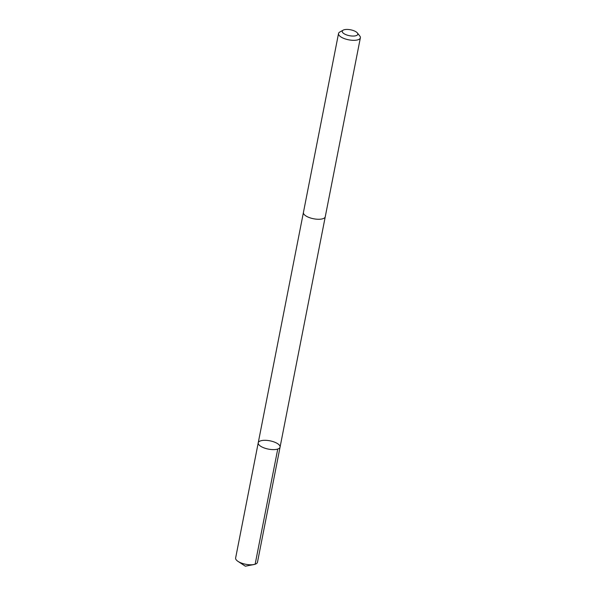 <?xml version="1.0" encoding="UTF-8"?>
<svg xmlns="http://www.w3.org/2000/svg" width="596" height="596" viewBox="0 0 596 596"><rect width="100%" height="100%" fill="white"/><g stroke="black" fill="none" stroke-linecap="round" stroke-linejoin="round"><path stroke-width="0.89" d="M268.17 440.526A11.13 4.224 -168.9 0 1 280.068 447.104A11.13 4.224 -168.9 0 1 268.334 449.101A11.13 4.224 -168.9 0 1 258.232 442.821A11.13 4.224 -168.9 0 1 268.17 440.526M235.629 557.99A11.13 4.224 11.1 0 0 238.02 561.395A11.13 4.224 11.1 0 0 247.526 564.568A11.13 4.224 11.1 0 0 253.978 564.524A11.13 4.224 11.1 0 0 257.472 562.274L280.068 447.104A11.13 4.224 -168.9 0 1 268.334 449.101A11.13 4.224 -168.9 0 1 258.232 442.821L235.629 557.99M343.169 30.15L339.824 32.013A11.13 4.224 11.1 0 0 338.528 33.525L303.424 212.467A11.13 4.224 11.1 0 0 315.314 219.045A11.13 4.224 11.1 0 0 325.26 216.75L360.371 37.809A11.13 4.224 11.1 0 0 359.738 35.916L357.339 32.929A7.919 3.002 11.1 0 0 350.597 29.8A7.919 3.002 11.1 0 0 343.169 30.15A7.919 3.002 11.1 0 0 343.512 33.339A7.919 3.002 11.1 0 0 350.716 35.902A7.919 3.002 11.1 0 0 357.339 32.929M338.528 33.525A11.13 4.224 11.1 0 0 350.426 40.103A11.13 4.224 11.1 0 0 360.371 37.809M252.801 564.695L255.148 564.226L277.743 449.056M238.02 561.395L245.358 566.2L253.978 564.524M303.401 212.578L258.232 442.821M325.237 216.862L280.068 447.104"/></g></svg>
